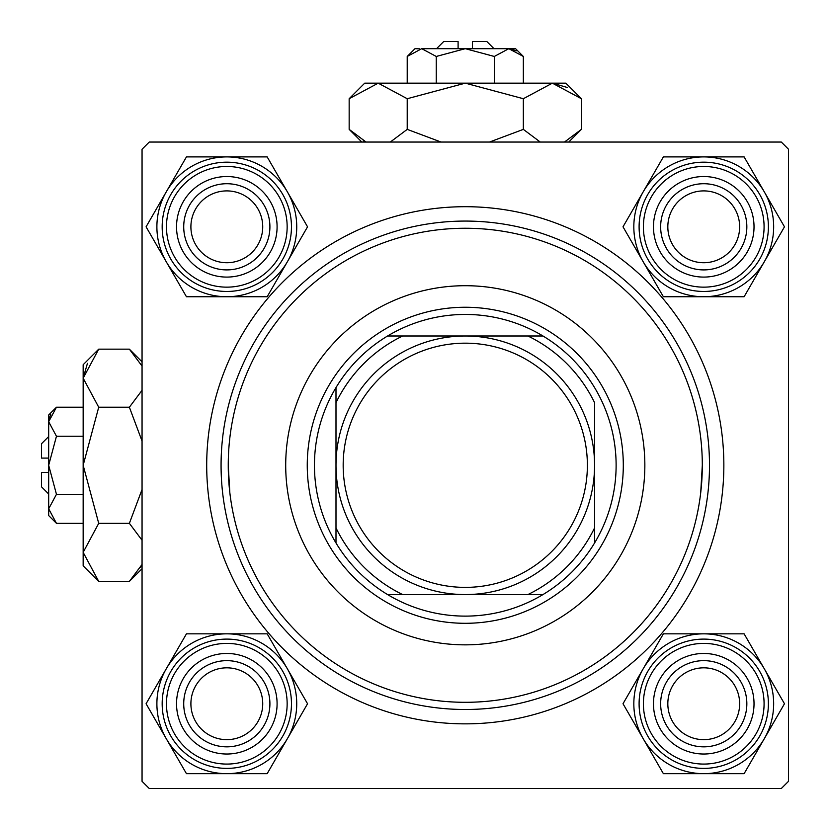 <?xml version="1.0" encoding="UTF-8"?>
<svg xmlns="http://www.w3.org/2000/svg" width="830" height="830" viewBox="0 0 830 830"><rect width="100%" height="100%" fill="white"/><g stroke="black" fill="none" stroke-linecap="round" stroke-linejoin="round"><path stroke-width="1.25" d="M206.701 465.277A258.576 258.576 0 0 1 465.277 206.701A258.576 258.576 0 0 1 723.853 465.277A258.576 258.576 0 0 1 465.277 723.853A258.576 258.576 0 0 1 206.701 465.277M781.321 142.054L149.244 142.054L142.054 149.244L142.054 781.321L149.244 788.5L781.321 788.5L788.5 781.321L788.5 149.244L781.321 142.054M229.827 492.564L228.25 465.277A237.027 237.027 0 0 0 465.277 702.304A237.027 237.027 0 0 0 702.304 465.277A237.027 237.027 0 0 0 465.277 228.25A237.027 237.027 0 0 0 228.25 465.277M700.728 492.564L702.304 465.277M667.828 703.747A35.918 35.918 0 0 0 703.747 739.654A35.918 35.918 0 0 0 739.654 703.747A35.918 35.918 0 0 0 703.747 667.828A35.918 35.918 0 0 0 667.828 703.747M746.844 703.747A43.098 43.098 0 0 1 703.747 746.844A43.098 43.098 0 0 1 660.649 703.747A43.098 43.098 0 0 1 703.747 660.649A43.098 43.098 0 0 1 746.844 703.747M190.9 703.747A35.918 35.918 0 0 0 226.818 739.654A35.918 35.918 0 0 0 262.726 703.747A35.918 35.918 0 0 0 226.818 667.828A35.918 35.918 0 0 0 190.9 703.747M269.906 703.747A43.098 43.098 0 0 1 226.818 746.844A43.098 43.098 0 0 1 183.721 703.747A43.098 43.098 0 0 1 226.818 660.649A43.098 43.098 0 0 1 269.906 703.747M739.654 226.818A35.918 35.918 0 0 0 703.747 190.9A35.918 35.918 0 0 0 667.828 226.818A35.918 35.918 0 0 0 703.747 262.726A35.918 35.918 0 0 0 739.654 226.818M660.649 226.818A43.098 43.098 0 0 1 703.747 183.721A43.098 43.098 0 0 1 746.844 226.818A43.098 43.098 0 0 1 703.747 269.906A43.098 43.098 0 0 1 660.649 226.818M262.726 226.818A35.918 35.918 0 0 0 226.818 190.9A35.918 35.918 0 0 0 190.9 226.818A35.918 35.918 0 0 0 226.818 262.726A35.918 35.918 0 0 0 262.726 226.818M183.721 226.818A43.098 43.098 0 0 1 226.818 183.721A43.098 43.098 0 0 1 269.906 226.818A43.098 43.098 0 0 1 226.818 269.906A43.098 43.098 0 0 1 183.721 226.818M703.747 773.664A69.917 69.917 0 0 1 643.198 738.7L663.378 773.664L744.116 773.664L784.475 703.747L744.116 633.83L663.378 633.83L623.008 703.747L643.198 738.7A69.917 69.917 0 0 1 703.747 633.83A69.917 69.917 0 0 1 764.295 738.7A69.917 69.917 0 0 1 703.747 773.664M678.608 747.291A50.277 50.277 0 0 1 660.203 678.608A50.277 50.277 0 0 1 728.885 660.203A50.277 50.277 0 0 1 747.291 728.885A50.277 50.277 0 0 1 678.608 747.291M725.296 666.417A43.098 43.098 0 0 0 666.417 682.198A43.098 43.098 0 0 0 682.198 741.066A43.098 43.098 0 0 0 741.066 725.296A43.098 43.098 0 0 0 725.296 666.417M736.065 647.763A64.647 64.647 0 0 1 759.73 736.065A64.647 64.647 0 0 1 671.418 759.73A64.647 64.647 0 0 1 647.763 671.418A64.647 64.647 0 0 1 736.065 647.763A64.647 64.647 0 0 0 647.763 671.418A64.647 64.647 0 0 0 671.418 759.73M166.259 668.783A69.917 69.917 0 0 1 226.818 633.83L186.449 633.83L146.08 703.747L186.449 773.664L267.177 773.664L307.546 703.747L267.177 633.83L226.818 633.83A69.917 69.917 0 0 1 287.367 738.7A69.917 69.917 0 0 1 166.259 738.7A69.917 69.917 0 0 1 166.259 668.783M201.669 660.203A50.277 50.277 0 0 1 270.352 678.608A50.277 50.277 0 0 1 251.957 747.291A50.277 50.277 0 0 1 183.274 728.885A50.277 50.277 0 0 1 201.669 660.203M248.357 741.066A43.098 43.098 0 0 0 264.137 682.198A43.098 43.098 0 0 0 205.269 666.417A43.098 43.098 0 0 0 189.489 725.296A43.098 43.098 0 0 0 248.357 741.066M259.136 759.73A64.647 64.647 0 0 1 170.835 736.065A64.647 64.647 0 0 1 194.49 647.763A64.647 64.647 0 0 1 282.802 671.418A64.647 64.647 0 0 1 259.136 759.73A64.647 64.647 0 0 0 282.802 671.418A64.647 64.647 0 0 0 194.49 647.763M764.295 261.772A69.917 69.917 0 0 1 703.747 296.735L744.116 296.735L784.475 226.818L744.116 156.901L663.378 156.901L623.008 226.818L663.378 296.735L703.747 296.735A69.917 69.917 0 0 1 643.198 191.855A69.917 69.917 0 0 1 764.295 191.855A69.917 69.917 0 0 1 764.295 261.772M728.885 270.352A50.277 50.277 0 0 1 660.203 251.957A50.277 50.277 0 0 1 678.608 183.274A50.277 50.277 0 0 1 747.291 201.669A50.277 50.277 0 0 1 728.885 270.352M682.198 189.489A43.098 43.098 0 0 0 666.417 248.357A43.098 43.098 0 0 0 725.296 264.137A43.098 43.098 0 0 0 741.066 205.269A43.098 43.098 0 0 0 682.198 189.489M671.418 170.835A64.647 64.647 0 0 1 759.73 194.49A64.647 64.647 0 0 1 736.065 282.802A64.647 64.647 0 0 1 647.763 259.136A64.647 64.647 0 0 1 671.418 170.835A64.647 64.647 0 0 0 647.763 259.136A64.647 64.647 0 0 0 736.065 282.802M226.818 156.901A69.917 69.917 0 0 1 287.367 191.855L267.177 156.901L186.449 156.901L146.08 226.818L186.449 296.735L267.177 296.735L307.546 226.818L287.367 191.855A69.917 69.917 0 0 1 226.818 296.735A69.917 69.917 0 0 1 166.259 191.855A69.917 69.917 0 0 1 226.818 156.901M251.957 183.274A50.277 50.277 0 0 1 270.352 251.957A50.277 50.277 0 0 1 201.669 270.352A50.277 50.277 0 0 1 183.274 201.669A50.277 50.277 0 0 1 251.957 183.274M205.269 264.137A43.098 43.098 0 0 0 264.137 248.357A43.098 43.098 0 0 0 248.357 189.489A43.098 43.098 0 0 0 189.489 205.269A43.098 43.098 0 0 0 205.269 264.137M194.49 282.802A64.647 64.647 0 0 1 170.835 194.49A64.647 64.647 0 0 1 259.136 170.835A64.647 64.647 0 0 1 282.802 259.136A64.647 64.647 0 0 1 194.49 282.802A64.647 64.647 0 0 0 282.802 259.136A64.647 64.647 0 0 0 259.136 170.835M644.848 465.277A179.571 179.571 0 0 0 465.277 285.707A179.571 179.571 0 0 0 285.707 465.277A179.571 179.571 0 0 0 465.277 644.848A179.571 179.571 0 0 0 644.848 465.277M709.494 465.277A244.207 244.207 0 0 1 465.277 709.494A244.207 244.207 0 0 1 221.071 465.277A244.207 244.207 0 0 1 465.277 221.071A244.207 244.207 0 0 1 709.494 465.277M465.277 314.446A150.832 150.832 0 0 0 387.589 335.994L402.664 335.994L387.589 335.994A150.832 150.832 0 0 0 335.994 542.976L335.994 527.901L335.994 542.976A150.832 150.832 0 0 0 542.976 594.571L527.901 594.571L542.976 594.571A150.832 150.832 0 0 0 594.571 542.976L594.571 402.664A143.652 143.652 0 0 0 527.901 335.994L402.664 335.994A143.652 143.652 0 0 0 335.994 402.664L335.994 527.901A143.652 143.652 0 0 0 402.664 594.571L527.901 594.571A143.652 143.652 0 0 0 594.571 527.901L594.571 542.976A150.832 150.832 0 0 0 542.976 335.994L527.901 335.994L542.976 335.994A150.832 150.832 0 0 0 465.277 314.446M465.277 623.299A158.022 158.022 0 0 1 307.256 465.277A158.022 158.022 0 0 1 465.277 307.256A158.022 158.022 0 0 1 623.299 465.277A158.022 158.022 0 0 1 465.277 623.299M387.589 594.571L402.664 594.571L387.589 594.571M335.994 387.589L335.994 402.664L335.994 387.589M594.571 465.277A129.293 129.293 0 0 1 465.277 594.571A129.293 129.293 0 0 1 335.994 465.277A129.293 129.293 0 0 1 465.277 335.994A129.293 129.293 0 0 1 594.571 465.277A129.293 129.293 0 0 0 465.277 335.994A129.293 129.293 0 0 0 335.994 465.277M48.68 458.098L41.5 458.098L41.5 443.728L48.68 436.549M56.461 523.336L48.68 508.821L48.68 515.555L56.461 523.336L83.156 523.336M83.156 494.307L56.461 494.307L48.68 508.821L48.846 510.824M56.461 494.307L48.68 465.277L56.461 436.248L83.156 436.248M56.461 436.248L48.68 421.733L56.461 407.219L83.156 407.219M50.838 414.295L48.846 419.731M140.633 567.212L142.054 564.473L129.376 581.394L98.718 581.394L83.156 565.832L83.156 364.723L98.718 349.16L129.376 349.16L142.054 366.092M98.718 581.394L83.156 552.365L83.477 556.37M83.156 552.365L98.718 523.336L129.376 523.336L142.054 540.257M98.718 523.336L83.156 465.277L98.718 407.219L129.376 407.219L142.054 441.072M142.054 489.482L129.376 523.336M98.718 407.219L83.156 378.19L98.718 349.16M142.054 390.297L129.376 407.219M87.451 363.343L83.156 378.19M48.68 508.821L48.68 415L56.461 407.219M48.68 494.006L41.5 486.826L41.5 472.457L48.68 472.457M436.549 48.68L443.728 41.5L458.098 41.5L458.098 48.68M419.731 48.846L415 48.68L407.219 56.461L421.733 48.68L436.248 56.461L465.277 48.68L494.307 56.461L508.821 48.68L523.336 56.461L523.336 83.156M494.307 56.461L494.307 83.156M516.26 50.838L510.824 48.846M407.219 56.461L407.219 83.156M436.248 56.461L436.248 83.156M363.343 140.633L366.092 142.054L349.16 129.376L349.16 98.718L364.723 83.156L565.832 83.156L581.394 98.718L581.394 129.376L564.473 142.054M349.16 98.718L378.19 83.156L407.219 98.718L465.277 83.156L523.336 98.718L552.365 83.156L581.394 98.718M523.336 98.718L523.336 129.376L489.493 142.054M540.268 142.054L523.336 129.376M567.212 87.451L552.365 83.156M378.19 83.156L374.185 83.477M407.219 98.718L407.219 129.376L390.297 142.054M441.072 142.054L407.219 129.376M421.733 48.68L515.555 48.68L523.336 56.461M472.457 48.68L472.457 41.5L486.826 41.5L494.006 48.68M673.576 755.995A60.331 60.331 0 0 0 755.995 733.907A60.331 60.331 0 0 0 733.907 651.488A60.331 60.331 0 0 0 651.488 673.576A60.331 60.331 0 0 0 673.576 755.995M196.648 651.488A60.331 60.331 0 0 0 174.559 733.907A60.331 60.331 0 0 0 256.978 755.995A60.331 60.331 0 0 0 279.067 673.576A60.331 60.331 0 0 0 196.648 651.488M733.907 279.067A60.331 60.331 0 0 0 755.995 196.648A60.331 60.331 0 0 0 673.576 174.559A60.331 60.331 0 0 0 651.488 256.978A60.331 60.331 0 0 0 733.907 279.067M256.978 174.559A60.331 60.331 0 0 0 174.559 196.648A60.331 60.331 0 0 0 196.648 279.067A60.331 60.331 0 0 0 279.067 256.978A60.331 60.331 0 0 0 256.978 174.559M343.174 465.277A122.103 122.103 0 0 0 465.277 587.381A122.103 122.103 0 0 0 587.381 465.277A122.103 122.103 0 0 0 465.277 343.174A122.103 122.103 0 0 0 343.174 465.277M142.054 361.849L129.376 349.16M142.054 568.706L129.376 581.394M361.849 142.054L349.16 129.376M568.706 142.054L581.394 129.376"/></g></svg>
